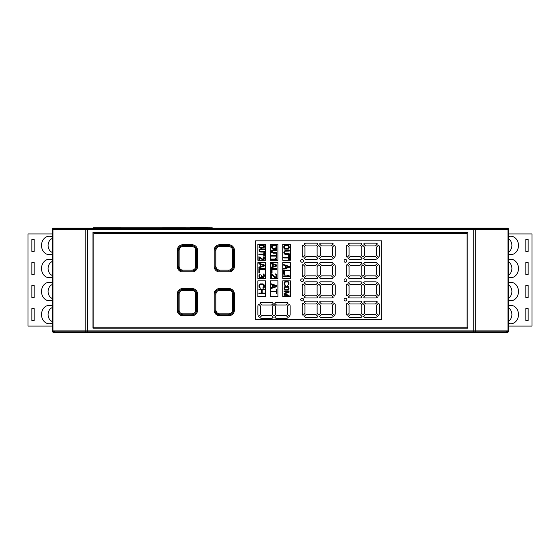 <?xml version="1.0" encoding="UTF-8"?>
<svg xmlns="http://www.w3.org/2000/svg" width="560" height="560" viewBox="0 0 560 560"><rect width="100%" height="100%" fill="white"/><g stroke="black" fill="none" stroke-linecap="round" stroke-linejoin="round"><path stroke-width="0.84" d="M378.581 257.32A2.765 2.765 0 0 0 379.386 255.367L379.386 247.051A2.765 2.765 0 0 0 378.581 245.098L376.621 247.051L376.621 255.367L378.581 257.32M375.487 245.917L377.44 243.957A2.765 2.765 0 0 0 375.487 243.152L364.476 243.152L363.657 243.971L365.603 245.917L375.487 245.917M364.462 255.367L364.462 247.051L362.852 245.441L361.235 247.051L361.235 255.367L362.852 256.984L364.462 255.367M350.217 245.917L360.101 245.917L362.047 243.971L361.228 243.152L350.217 243.152A2.765 2.765 0 0 0 348.264 243.957L350.217 245.917M349.076 255.367L349.076 247.051L347.123 245.098A2.765 2.765 0 0 0 346.311 247.051L346.311 255.367A2.765 2.765 0 0 0 347.123 257.32L349.076 255.367M350.217 256.508L348.264 258.461A2.765 2.765 0 0 0 350.217 259.273L361.228 259.273L362.047 258.454L360.101 256.508L350.217 256.508M375.487 256.508L365.603 256.508L363.657 258.454L364.476 259.273L375.487 259.273A2.765 2.765 0 0 0 377.44 258.461L375.487 256.508M378.581 276.668A2.765 2.765 0 0 0 379.386 274.715L379.386 266.399A2.765 2.765 0 0 0 378.581 264.446L376.621 266.399L376.621 274.715L378.581 276.668M375.487 265.258L377.44 263.305A2.765 2.765 0 0 0 375.487 262.5L364.476 262.5L363.657 263.312L365.603 265.258L375.487 265.258M375.487 275.856L365.603 275.856L363.657 277.802L364.476 278.621L375.487 278.621A2.765 2.765 0 0 0 377.44 277.809L375.487 275.856M364.462 274.715L364.462 266.399L362.852 264.789L361.235 266.399L361.235 274.715L362.852 276.325L364.462 274.715M350.217 265.258L360.101 265.258L362.047 263.312L361.228 262.5L350.217 262.5A2.765 2.765 0 0 0 348.264 263.305L350.217 265.258M349.076 274.715L349.076 266.399L347.123 264.446A2.765 2.765 0 0 0 346.311 266.399L346.311 274.715A2.765 2.765 0 0 0 347.123 276.668L349.076 274.715M350.217 275.856L348.264 277.809A2.765 2.765 0 0 0 350.217 278.621L361.228 278.621L362.047 277.802L360.101 275.856L350.217 275.856M350.217 281.841A2.765 2.765 0 0 0 348.264 282.653L350.217 284.606L360.101 284.606L362.047 282.66L361.228 281.841L350.217 281.841M375.487 284.606L377.44 282.653A2.765 2.765 0 0 0 375.487 281.841L364.476 281.841L363.657 282.66L365.603 284.606L375.487 284.606M376.621 294.063L378.581 296.016A2.765 2.765 0 0 0 379.386 294.063L379.386 285.747A2.765 2.765 0 0 0 378.581 283.794L376.621 285.747L376.621 294.063M375.487 295.204L365.603 295.204L363.657 297.15L364.476 297.969L375.487 297.969A2.765 2.765 0 0 0 377.44 297.157L375.487 295.204M364.462 294.063L364.462 285.747L362.852 284.137L361.235 285.747L361.235 294.063L362.852 295.673L364.462 294.063M350.217 295.204L348.264 297.157A2.765 2.765 0 0 0 350.217 297.969L361.228 297.969L362.047 297.15L360.101 295.204L350.217 295.204M349.076 294.063L349.076 285.747L347.123 283.794A2.765 2.765 0 0 0 346.311 285.747L346.311 294.063A2.765 2.765 0 0 0 347.123 296.016L349.076 294.063M350.217 303.954L360.101 303.954L362.047 302.008L361.228 301.189L350.217 301.189A2.765 2.765 0 0 0 348.264 302.001L350.217 303.954M375.487 303.954L377.44 302.001A2.765 2.765 0 0 0 375.487 301.189L364.476 301.189L363.657 302.008L365.603 303.954L375.487 303.954M376.621 313.411L378.581 315.364A2.765 2.765 0 0 0 379.386 313.411L379.386 305.095A2.765 2.765 0 0 0 378.581 303.142L376.621 305.095L376.621 313.411M375.487 314.552L365.603 314.552L363.657 316.498L364.476 317.317L375.487 317.317A2.765 2.765 0 0 0 377.44 316.505L375.487 314.552M364.462 313.411L364.462 305.095L362.852 303.485L361.235 305.095L361.235 313.411L362.852 315.021L364.462 313.411M350.217 314.552L348.264 316.505A2.765 2.765 0 0 0 350.217 317.317L361.228 317.317L362.047 316.498L360.101 314.552L350.217 314.552M349.076 313.411L349.076 305.095L347.123 303.142A2.765 2.765 0 0 0 346.311 305.095L346.311 313.411A2.765 2.765 0 0 0 347.123 315.364L349.076 313.411M345.408 259.504A1.379 1.379 0 0 0 344.029 260.883A1.379 1.379 0 0 0 345.408 262.269A1.379 1.379 0 0 0 346.794 260.883A1.379 1.379 0 0 0 345.408 259.504M345.408 278.852A1.379 1.379 0 0 0 344.029 280.231A1.379 1.379 0 0 0 345.408 281.617A1.379 1.379 0 0 0 346.794 280.231A1.379 1.379 0 0 0 345.408 278.852M345.408 298.2A1.379 1.379 0 0 0 344.029 299.579A1.379 1.379 0 0 0 345.408 300.958A1.379 1.379 0 0 0 346.794 299.579A1.379 1.379 0 0 0 345.408 298.2M333.312 243.957A2.765 2.765 0 0 0 331.352 243.152L320.348 243.152L319.529 243.971L321.475 245.917L331.352 245.917L333.312 243.957M334.446 257.32A2.765 2.765 0 0 0 335.258 255.367L335.258 247.051A2.765 2.765 0 0 0 334.446 245.098L332.493 247.051L332.493 255.367L334.446 257.32M320.334 255.367L320.334 247.051L318.724 245.441L317.107 247.051L317.107 255.367L318.724 256.984L320.334 255.367M331.352 256.508L321.475 256.508L319.529 258.454L320.348 259.273L331.352 259.273A2.765 2.765 0 0 0 333.312 258.461L331.352 256.508M306.089 245.917L315.966 245.917L317.912 243.971L317.1 243.152L306.089 243.152A2.765 2.765 0 0 0 304.136 243.957L306.089 245.917M304.948 255.367L304.948 247.051L302.995 245.098A2.765 2.765 0 0 0 302.183 247.051L302.183 255.367A2.765 2.765 0 0 0 302.995 257.32L304.948 255.367M306.089 256.508L304.136 258.461A2.765 2.765 0 0 0 306.089 259.273L317.1 259.273L317.912 258.454L315.966 256.508L306.089 256.508M306.089 265.258L315.966 265.258L317.912 263.312L317.1 262.5L306.089 262.5A2.765 2.765 0 0 0 304.136 263.305L306.089 265.258M331.352 265.258L333.312 263.305A2.765 2.765 0 0 0 331.352 262.5L320.348 262.5L319.529 263.312L321.475 265.258L331.352 265.258M332.493 274.715L334.446 276.668A2.765 2.765 0 0 0 335.258 274.715L335.258 266.399A2.765 2.765 0 0 0 334.446 264.446L332.493 266.399L332.493 274.715M331.352 275.856L321.475 275.856L319.529 277.802L320.348 278.621L331.352 278.621A2.765 2.765 0 0 0 333.312 277.809L331.352 275.856M320.334 274.715L320.334 266.399L318.724 264.789L317.107 266.399L317.107 274.715L318.724 276.325L320.334 274.715M304.948 274.715L304.948 266.399L302.995 264.446A2.765 2.765 0 0 0 302.183 266.399L302.183 274.715A2.765 2.765 0 0 0 302.995 276.668L304.948 274.715M306.089 275.856L304.136 277.809A2.765 2.765 0 0 0 306.089 278.621L317.1 278.621L317.912 277.802L315.966 275.856L306.089 275.856M331.352 284.606L333.312 282.653A2.765 2.765 0 0 0 331.352 281.841L320.348 281.841L319.529 282.66L321.475 284.606L331.352 284.606M332.493 294.063L334.446 296.016A2.765 2.765 0 0 0 335.258 294.063L335.258 285.747A2.765 2.765 0 0 0 334.446 283.794L332.493 285.747L332.493 294.063M331.352 295.204L321.475 295.204L319.529 297.15L320.348 297.969L331.352 297.969A2.765 2.765 0 0 0 333.312 297.157L331.352 295.204M320.334 294.063L320.334 285.747L318.724 284.137L317.107 285.747L317.107 294.063L318.724 295.673L320.334 294.063M306.089 284.606L315.966 284.606L317.912 282.66L317.1 281.841L306.089 281.841A2.765 2.765 0 0 0 304.136 282.653L306.089 284.606M304.948 294.063L304.948 285.747L302.995 283.794A2.765 2.765 0 0 0 302.183 285.747L302.183 294.063A2.765 2.765 0 0 0 302.995 296.016L304.948 294.063M306.089 295.204L304.136 297.157A2.765 2.765 0 0 0 306.089 297.969L317.1 297.969L317.912 297.15L315.966 295.204L306.089 295.204M317.107 313.411L318.724 315.021L320.334 313.411L320.334 305.095L318.724 303.485L317.107 305.095L317.107 313.411M306.089 303.954L315.966 303.954L317.912 302.008L317.1 301.189L306.089 301.189A2.765 2.765 0 0 0 304.136 302.001L306.089 303.954M304.948 313.411L304.948 305.095L302.995 303.142A2.765 2.765 0 0 0 302.183 305.095L302.183 313.411A2.765 2.765 0 0 0 302.995 315.364L304.948 313.411M306.089 314.552L304.136 316.505A2.765 2.765 0 0 0 306.089 317.317L317.1 317.317L317.912 316.498L315.966 314.552L306.089 314.552M331.352 314.552L321.475 314.552L319.529 316.498L320.348 317.317L331.352 317.317A2.765 2.765 0 0 0 333.312 316.505L331.352 314.552M332.493 313.411L334.446 315.364A2.765 2.765 0 0 0 335.258 313.411L335.258 305.095A2.765 2.765 0 0 0 334.446 303.142L332.493 305.095L332.493 313.411M331.352 303.954L333.312 302.001A2.765 2.765 0 0 0 331.352 301.189L320.348 301.189L319.529 302.008L321.475 303.954L331.352 303.954M302.113 259.504A1.379 1.379 0 0 0 300.727 260.883A1.379 1.379 0 0 0 302.113 262.269A1.379 1.379 0 0 0 303.492 260.883A1.379 1.379 0 0 0 302.113 259.504M302.113 278.852A1.379 1.379 0 0 0 300.727 280.231A1.379 1.379 0 0 0 302.113 281.617A1.379 1.379 0 0 0 303.492 280.231A1.379 1.379 0 0 0 302.113 278.852M302.113 298.2A1.379 1.379 0 0 0 300.727 299.579A1.379 1.379 0 0 0 302.113 300.958A1.379 1.379 0 0 0 303.492 299.579A1.379 1.379 0 0 0 302.113 298.2M286.223 304.997L288.176 303.044A2.765 2.765 0 0 0 286.223 302.232L275.961 302.232L274.813 303.373L276.437 304.997L286.223 304.997M275.618 314.447L275.618 306.138L274.008 304.521L272.398 306.138L272.398 314.447L274.008 316.064L275.618 314.447M261.793 304.997L271.579 304.997L273.203 303.373L272.062 302.232L261.793 302.232A2.765 2.765 0 0 0 259.84 303.044L261.793 304.997M260.652 314.447L260.652 306.138L258.699 304.178A2.765 2.765 0 0 0 257.887 306.138L257.887 314.447A2.765 2.765 0 0 0 258.699 316.407L260.652 314.447M261.793 315.588L259.84 317.541A2.765 2.765 0 0 0 261.793 318.353L272.062 318.353L273.203 317.212L271.579 315.588L261.793 315.588M287.364 314.447L289.317 316.407A2.765 2.765 0 0 0 290.129 314.447L290.129 306.138A2.765 2.765 0 0 0 289.317 304.178L287.364 306.138L287.364 314.447M286.223 315.588L276.437 315.588L274.813 317.212L275.961 318.353L286.223 318.353A2.765 2.765 0 0 0 288.176 317.541L286.223 315.588M290.339 260.288L290.339 244.349L282.744 244.349L282.744 260.288L290.339 260.288M290.339 278.53L290.339 262.591L282.744 262.591L282.744 278.53L290.339 278.53M277.907 260.288L277.907 244.349L270.305 244.349L270.305 260.288L277.907 260.288M277.907 278.53L277.907 262.591L270.305 262.591L270.305 278.53L277.907 278.53M265.468 260.288L265.468 244.349L257.866 244.349L257.866 260.288L265.468 260.288M265.468 278.53L265.468 262.591L257.866 262.591L257.866 278.53L265.468 278.53M265.468 296.772L265.468 280.833L257.866 280.833L257.866 296.772L265.468 296.772M270.305 280.833L270.305 296.772L277.907 296.772L277.907 280.833L270.305 280.833M282.744 280.833L282.744 296.772L290.339 296.772L290.339 280.833L282.744 280.833M284.599 249.095L288.484 249.095L289.303 247.597L288.953 245.637L287.42 244.832L284.599 245.175L283.78 246.673L283.892 248.171L284.599 249.095M284.837 248.402L284.48 246.673L285.187 245.637L287.42 245.525L288.484 246.211L288.484 248.059L287.896 248.633L284.837 248.402M285.187 251.167L289.303 251.048L289.303 250.362L285.068 250.474L283.78 252.203L284.13 253.701L285.068 254.387L289.303 254.506L289.303 253.813L284.837 253.47L284.48 252.203L285.187 251.167M288.715 257.271L283.78 257.271L283.78 257.957L288.715 257.957L288.715 259.805L289.303 259.805L289.303 255.423L288.715 255.423L288.715 257.271M273.224 248.892L275.576 248.794L276.514 248.206L276.871 247.324L276.514 245.658L274.988 244.979L272.636 245.077L271.691 245.658L271.46 247.814L273.224 248.892M273.224 248.304L272.16 247.716L272.398 245.854L275.807 245.854L276.164 246.54L275.807 248.01L273.224 248.304M273.224 249.676L271.46 250.754L271.691 252.511L273.224 253.197L276.871 253.197L276.871 252.609L272.748 252.511L272.048 251.629L272.748 250.362L276.871 250.264L276.871 249.676L273.224 249.676M276.283 255.549L271.341 255.549L271.341 256.137L276.283 256.137L276.283 257.698L276.871 257.698L276.871 253.981L276.283 253.981L276.283 255.549M276.045 258.482L275.1 258.482L275.926 259.07L271.341 259.07L271.341 259.658L276.871 259.658L276.045 258.482M260.785 248.255L264.075 247.653L264.432 246.876L264.075 245.406L262.549 244.804L259.252 245.406L259.021 247.31L260.785 248.255M260.785 247.737L259.728 247.219L259.959 245.581L262.549 245.322L263.606 245.84L263.375 247.478L260.785 247.737M260.785 248.948L259.021 249.9L259.252 251.454L260.785 252.056L264.432 252.056L264.432 251.538L260.316 251.454L259.609 250.677L260.316 249.55L264.432 249.466L264.432 248.948L260.785 248.948M263.844 254.128L258.902 254.128L258.902 254.646L263.844 254.646L263.844 256.032L264.432 256.032L264.432 252.749L263.844 252.749L263.844 254.128M263.844 258.447L262.899 259.315L258.902 256.725L258.902 259.833L259.49 259.833L259.49 257.411L262.43 259.742L263.606 259.742L264.313 259.056L264.313 257.586L263.137 256.809L263.844 258.447M264.432 265.034L258.902 263.186L258.902 263.879L260.316 264.341L260.316 266.644L258.902 267.106L258.902 267.792L264.432 265.951L264.432 265.034M263.963 265.489L260.785 266.525L260.785 264.453L263.963 265.489M264.432 268.716L258.902 268.716L258.902 272.86L259.609 272.86L259.609 269.409L264.432 269.409L264.432 268.716M263.725 275.051L263.725 276.661L263.137 277.235L261.492 275.625L261.135 277.123L260.197 277.354L259.49 276.199L260.197 274.358L259.847 273.896L259.021 274.932L259.021 276.78L260.197 277.928L261.135 277.816L261.723 277.004L262.43 277.697L263.606 277.697L264.432 275.968L264.075 274.477L263.137 273.896L263.725 275.051M271.341 267.792L276.871 265.951L276.871 265.034L271.341 263.186L271.341 263.879L272.748 264.341L272.748 266.644L271.341 267.106L271.341 267.792M273.224 266.525L273.224 264.453L276.395 265.489L273.224 266.525M272.048 269.409L276.871 269.409L276.871 268.716L271.341 268.716L271.341 272.86L272.048 272.86L272.048 269.409M276.283 276.087L275.338 277.235L271.929 273.784L271.341 273.784L271.341 277.928L271.929 277.928L271.929 274.701L274.869 277.816L276.045 277.816L276.752 276.892L276.752 274.932L275.576 273.896L276.283 276.087M276.871 285.691L271.341 283.85L271.341 284.536L272.748 284.998L272.748 287.301L271.341 287.763L271.341 288.456L276.871 286.615L276.871 285.691M276.395 286.153L273.224 287.189L273.224 285.117L276.395 286.153M264.313 285.054L263.137 283.906L260.197 283.906L259.021 285.054L259.021 287.245L260.316 288.281L259.609 286.671L259.728 285.173L260.785 284.48L262.549 284.48L263.606 285.173L263.725 286.671L263.018 287.588L263.018 288.281L263.606 288.169L264.313 287.245L264.313 285.054M262.199 289.891L264.432 289.891L264.432 289.205L258.902 289.205L258.902 289.891L261.492 289.891L261.492 293.118L258.902 293.118L258.902 293.811L264.432 293.811L264.432 293.118L262.199 293.118L262.199 289.891M276.283 291.221L271.341 291.221L271.341 291.907L276.283 291.907L276.283 293.755L276.871 293.755L276.871 289.373L276.283 289.373L276.283 291.221M288.323 290.122L289.072 288.75L288.323 286.531L285.733 286.216L284.333 286.951L284.011 288.75L284.76 290.122L288.323 290.122M285.733 289.8L284.76 289.17L284.977 287.161L288.106 287.161L288.106 289.485L285.733 289.8M284.55 293.811L289.072 292.229L289.072 291.284L284.011 291.284L284.011 291.914L287.994 291.914L284.011 293.391L284.011 294.238L287.994 295.715L284.011 295.715L284.011 296.345L289.072 296.345L289.072 295.4L284.55 293.811M288.967 284.417L288.967 282.415L287.889 281.358L285.194 281.358L284.116 282.415L284.116 284.417L284.76 285.264L285.299 285.369L284.655 283.892L284.76 282.52L285.733 281.883L287.784 281.988L288.323 282.52L288.428 283.892L287.784 285.369L288.967 284.417M283.78 276.549L289.303 276.549L289.303 275.856L287.539 275.163L288.365 275.856L283.78 275.856L283.78 276.549M284.48 270.788L289.303 270.788L289.303 270.095L283.78 270.095L283.78 274.246L284.48 274.246L284.48 270.788M283.78 269.178L289.303 267.337L289.303 266.413L283.78 264.572L283.78 265.258L285.187 265.72L285.187 268.023L283.78 268.485L283.78 269.178M285.656 267.911L285.656 265.839L288.834 266.875L285.656 267.911M53.186 229.103L52.444 229.103L52.444 257.201L52.962 257.201L52.444 257.201L52.444 331.366L53.186 331.366M508.48 329.98L508.48 331.366A0.924 0.924 90 0 1 507.556 332.283A0.924 0.924 -90 0 0 508.48 331.366L508.48 257.201L507.962 257.201L508.48 257.201L508.48 229.103L508.48 233.94L532 233.94L532 326.067L508.48 326.067L508.48 331.366L507.731 331.366M507.731 229.103L508.48 229.103A0.924 0.924 -90 0 0 507.556 228.179L53.368 228.179A0.924 0.924 0 0 0 52.444 229.103L53.368 228.179L70.868 228.179M53.368 228.97L53.368 228.179M478.534 228.179L490.049 228.179L478.534 228.179M506.177 228.179L503.874 228.179L507.556 228.179L508.48 229.103L508.48 257.201M57.05 228.179L54.747 228.179M97.356 228.179L83.538 228.179M490.049 228.179L503.874 228.179M477.386 228.179L463.568 228.179M507.556 228.97L507.556 228.179M508.48 230.482L508.48 233.94L508.48 230.482M507.556 331.499L507.556 332.283L53.368 332.283L53.368 331.499M53.368 332.283A0.924 0.924 0 0 1 52.444 331.366M212.289 228.179L212.289 227.822L199.689 227.717L190.176 227.738L190.176 228.179L190.176 227.738M190.176 227.808L185.57 227.808M162.54 227.808L121.079 227.808M121.079 228.179L121.079 227.794L93.443 227.794L93.443 228.179M121.079 227.794L93.443 227.794M185.57 228.179L185.57 227.794L162.54 227.794L162.54 228.179M185.57 227.794L162.54 227.794M201.691 227.773L201.691 228.179M211.218 227.801L211.218 228.179M507.962 330.904L506.268 331.821L54.649 331.821L52.962 330.904L52.962 229.558L54.649 228.641L506.268 228.641L507.962 229.558L507.962 330.904L52.962 330.904M467.005 327.215L467.005 233.247L467.929 232.323L467.929 328.139L92.967 328.139L93.884 327.215L467.005 327.215L467.929 328.139M467.929 232.323L92.967 232.323L93.884 233.247L93.884 327.215M93.884 233.247L467.005 233.247M233.478 310.177L233.478 294.049A4.606 4.606 0 0 0 228.872 289.443L219.653 289.443A4.606 4.606 0 0 0 215.047 294.049L215.047 310.177A4.606 4.606 0 0 0 219.653 314.783L228.872 314.783A4.606 4.606 0 0 0 233.478 310.177L232.554 310.177L232.554 294.049L233.478 294.049M178.199 294.049L178.199 310.177A4.606 4.606 0 0 0 182.805 314.783L192.017 314.783A4.606 4.606 0 0 0 196.623 310.177L196.623 294.049A4.606 4.606 0 0 0 192.017 289.443L182.805 289.443A4.606 4.606 0 0 0 178.199 294.049L179.123 294.049L179.123 310.177L178.199 310.177M233.478 266.413L233.478 250.292A4.606 4.606 0 0 0 228.872 245.686L219.653 245.686A4.606 4.606 0 0 0 215.047 250.292L215.047 266.413A4.606 4.606 0 0 0 219.653 271.019L228.872 271.019A4.606 4.606 0 0 0 233.478 266.413L232.554 266.413L232.554 250.292L233.478 250.292M182.805 271.019L192.017 271.019A4.606 4.606 0 0 0 196.623 266.413L196.623 250.292A4.606 4.606 0 0 0 192.017 245.686L182.805 245.686A4.606 4.606 0 0 0 178.199 250.292L178.199 266.413A4.606 4.606 0 0 0 182.805 271.019L182.805 270.095L192.017 270.095L192.017 271.019M182.805 244.762A5.53 5.53 0 0 0 177.275 250.292L177.275 266.413A5.53 5.53 0 0 0 182.805 271.943L192.017 271.943A5.53 5.53 0 0 0 197.547 266.413L197.547 250.292A5.53 5.53 0 0 0 192.017 244.762L182.805 244.762M219.653 244.762A5.53 5.53 0 0 0 214.13 250.292L214.13 266.413A5.53 5.53 0 0 0 219.653 271.943L228.872 271.943A5.53 5.53 0 0 0 234.395 266.413L234.395 250.292A5.53 5.53 0 0 0 228.872 244.762L219.653 244.762M182.805 288.526A5.53 5.53 0 0 0 177.275 294.049L177.275 310.177A5.53 5.53 0 0 0 182.805 315.7L192.017 315.7A5.53 5.53 0 0 0 197.547 310.177L197.547 294.049A5.53 5.53 0 0 0 192.017 288.526L182.805 288.526M219.653 288.526A5.53 5.53 0 0 0 214.13 294.049L214.13 310.177A5.53 5.53 0 0 0 219.653 315.7L228.872 315.7A5.53 5.53 0 0 0 234.395 310.177L234.395 294.049A5.53 5.53 0 0 0 228.872 288.526L219.653 288.526M381.689 319.62L255.563 319.62L255.563 240.849L381.689 240.849L381.689 319.62M508.48 277.291A9.212 7.728 90 0 0 510.755 277.697A9.212 7.728 90 0 0 518.476 268.485A9.212 7.728 90 0 0 510.755 259.273A9.212 7.728 90 0 0 508.48 259.679M508.48 254.261A9.212 7.728 90 0 0 510.755 254.667A9.212 7.728 90 0 0 518.476 245.455A9.212 7.728 90 0 0 510.755 236.243A9.212 7.728 90 0 0 508.48 236.649M508.48 300.321A9.212 7.728 90 0 0 510.755 300.727A9.212 7.728 90 0 0 518.476 291.515A9.212 7.728 90 0 0 510.755 282.303A9.212 7.728 90 0 0 508.48 282.716M508.48 323.351A9.212 7.728 90 0 0 510.755 323.764A9.212 7.728 90 0 0 518.476 314.552A9.212 7.728 90 0 0 510.755 305.34A9.212 7.728 90 0 0 508.48 305.746M525.819 308.56L525.819 320.537L528.136 320.537L528.136 308.56L525.819 308.56L528.136 308.56M525.819 285.53L525.819 297.507L528.136 297.507L528.136 285.53L525.819 285.53L528.136 285.53M528.136 239.463L525.819 239.463L525.819 251.44L528.136 251.44L528.136 239.463L525.819 239.463M528.136 262.5L525.819 262.5L525.819 274.477L528.136 274.477L528.136 262.5L525.819 262.5M508.48 307.944A7.371 6.181 -90 0 1 511.917 314.552A7.371 6.181 -90 0 1 508.48 321.153M508.48 284.914A7.371 6.181 -90 0 1 511.917 291.515A7.371 6.181 -90 0 1 508.48 298.123M508.48 261.884A7.371 6.181 -90 0 1 511.917 268.485A7.371 6.181 -90 0 1 508.48 275.093M508.48 238.847A7.371 6.181 -90 0 1 511.917 245.455A7.371 6.181 -90 0 1 508.48 252.056M525.819 320.537L528.136 320.537M525.819 297.507L528.136 297.507M528.136 251.44L525.819 251.44M528.136 274.477L525.819 274.477M52.444 326.067L28 326.067L28 233.94L52.444 233.94M52.444 283.129A9.212 7.728 -90 0 0 49.245 282.303A9.212 7.728 -90 0 0 41.524 291.515A9.212 7.728 -90 0 0 49.245 300.727A9.212 7.728 -90 0 0 52.444 299.908M52.444 306.159A9.212 7.728 -90 0 0 49.245 305.34A9.212 7.728 -90 0 0 41.524 314.552A9.212 7.728 -90 0 0 49.245 323.764A9.212 7.728 -90 0 0 52.444 322.938M52.444 260.099A9.212 7.728 -90 0 0 49.245 259.273A9.212 7.728 -90 0 0 41.524 268.485A9.212 7.728 -90 0 0 49.245 277.697A9.212 7.728 -90 0 0 52.444 276.871M52.444 237.069A9.212 7.728 -90 0 0 49.245 236.243A9.212 7.728 -90 0 0 41.524 245.455A9.212 7.728 -90 0 0 49.245 254.667A9.212 7.728 -90 0 0 52.444 253.841M34.181 251.44L34.181 239.463L31.864 239.463L31.864 251.44L34.181 251.44L31.864 251.44M34.181 274.477L34.181 262.5L31.864 262.5L31.864 274.477L34.181 274.477L31.864 274.477M31.864 320.537L34.181 320.537L34.181 308.56L31.864 308.56L31.864 320.537L34.181 320.537M31.864 297.507L34.181 297.507L34.181 285.53L31.864 285.53L31.864 297.507L34.181 297.507M52.444 252.497A7.371 6.181 90 0 1 48.083 245.455A7.371 6.181 90 0 1 52.444 238.413M52.444 275.527A7.371 6.181 90 0 1 48.083 268.485A7.371 6.181 90 0 1 52.444 261.443M52.444 298.557A7.371 6.181 90 0 1 48.083 291.515A7.371 6.181 90 0 1 52.444 284.473M52.444 321.594A7.371 6.181 90 0 1 48.083 314.552A7.371 6.181 90 0 1 52.444 307.51M34.181 239.463L31.864 239.463M34.181 262.5L31.864 262.5M31.864 308.56L34.181 308.56M31.864 285.53L34.181 285.53M52.444 329.98L52.864 329.98M191.555 227.717L191.555 228.179M199.689 227.717L199.689 228.179M201.033 227.731L201.033 228.179M473.256 331.821L473.256 229.558L87.661 229.558L87.661 331.821M92.967 232.323L92.967 328.139M85.659 331.821A0.924 0.504 90 0 1 85.155 330.904L85.155 229.558L87.661 229.558L87.661 228.641M85.659 228.641A0.924 0.504 -90 0 0 85.155 229.558L52.962 229.558M473.256 228.641L473.256 229.558L475.769 229.558L475.769 330.904A0.924 0.504 90 0 1 475.265 331.821M475.265 228.641A0.924 0.504 -90 0 1 475.769 229.558L507.962 229.558M232.554 294.049A3.682 3.682 0 0 0 228.872 290.367L219.653 290.367A3.682 3.682 0 0 0 215.971 294.049L215.971 310.177A3.682 3.682 0 0 0 219.653 313.859L228.872 313.859A3.682 3.682 0 0 0 232.554 310.177M219.653 290.367L219.653 289.443M215.971 294.049L215.047 294.049M215.971 310.177L215.047 310.177M219.653 313.859L219.653 314.783M228.872 313.859L228.872 314.783M228.872 290.367L228.872 289.443M179.123 310.177A3.682 3.682 0 0 0 182.805 313.859L192.017 313.859A3.682 3.682 0 0 0 195.706 310.177L195.706 294.049A3.682 3.682 0 0 0 192.017 290.367L182.805 290.367A3.682 3.682 0 0 0 179.123 294.049M182.805 313.859L182.805 314.783M192.017 313.859L192.017 314.783M195.706 310.177L196.623 310.177M195.706 294.049L196.623 294.049M192.017 290.367L192.017 289.443M182.805 290.367L182.805 289.443M232.554 250.292A3.682 3.682 0 0 0 228.872 246.603L219.653 246.603A3.682 3.682 0 0 0 215.971 250.292L215.971 266.413A3.682 3.682 0 0 0 219.653 270.095L228.872 270.095A3.682 3.682 0 0 0 232.554 266.413M228.872 246.603L228.872 245.686M219.653 246.603L219.653 245.686M215.971 250.292L215.047 250.292M215.971 266.413L215.047 266.413M219.653 270.095L219.653 271.019M228.872 270.095L228.872 271.019M192.017 270.095A3.682 3.682 0 0 0 195.706 266.413L195.706 250.292A3.682 3.682 0 0 0 192.017 246.603L182.805 246.603A3.682 3.682 0 0 0 179.123 250.292L179.123 266.413A3.682 3.682 0 0 0 182.805 270.095M195.706 266.413L196.623 266.413M195.706 250.292L196.623 250.292M192.017 246.603L192.017 245.686M182.805 246.603L182.805 245.686M179.123 250.292L178.199 250.292M179.123 266.413L178.199 266.413"/></g></svg>
